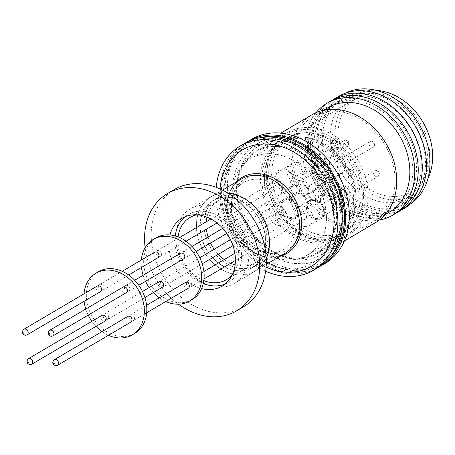 <?xml version="1.0" encoding="UTF-8"?>
<svg xmlns="http://www.w3.org/2000/svg" width="455" height="455" viewBox="0 0 455 455"><rect width="100%" height="100%" fill="white"/><g stroke="black" fill="none" stroke-linecap="round" stroke-linejoin="round"><path stroke-width="0.34" stroke-dasharray="2.27 1.71" d="M222.336 203.192A70.838 55.584 -120.5 0 0 291.814 272.704A70.838 55.584 -120.5 0 0 340.249 207.816A70.838 55.584 -120.5 0 0 270.77 138.309A70.838 55.584 -120.5 0 0 222.336 203.192M330.393 256.734A70.838 55.584 59.5 0 1 269.115 263.331A70.838 55.584 59.5 0 1 225.725 201.195A70.838 55.584 59.5 0 1 260.26 137.734M342.877 203.459C340.391 172.684 305.305 137.592 278.642 139.207C251.149 135.476 226.692 168.236 233.881 199.199C236.367 229.968 271.453 265.06 298.116 263.445C325.609 267.182 350.066 234.416 342.877 203.459M265.328 235.286A38.942 30.559 -120.5 0 0 213.145 200.462A38.942 30.559 -120.5 0 0 200.501 232.744A38.942 30.559 -120.5 0 0 252.69 267.563A38.942 30.559 -120.5 0 0 265.328 235.286M333.634 208.913A65.486 51.381 -120.5 0 0 269.406 144.656A65.486 51.381 -120.5 0 0 224.633 204.636A65.486 51.381 -120.5 0 0 288.862 268.894A65.486 51.381 -120.5 0 0 333.634 208.913M232.556 204.949A55.965 43.913 59.5 0 1 250.722 158.562A55.965 43.913 59.5 0 1 325.712 208.606A55.965 43.913 59.5 0 1 307.552 254.988A55.965 43.913 59.5 0 1 232.556 204.949M354.371 191.714A55.965 43.913 -120.5 0 0 279.376 141.676A55.965 43.913 -120.5 0 0 261.215 188.057A55.965 43.913 -120.5 0 0 336.205 238.101A55.965 43.913 -120.5 0 0 354.371 191.714M262.654 188.114A54.23 42.554 59.5 0 1 280.257 143.166A54.23 42.554 59.5 0 1 352.926 191.657A54.23 42.554 59.5 0 1 335.329 236.611A54.23 42.554 59.5 0 1 262.654 188.114M355.395 190.207A54.23 42.554 -120.5 0 0 282.72 141.71A54.23 42.554 -120.5 0 0 265.117 186.664A54.23 42.554 -120.5 0 0 337.792 235.155A54.23 42.554 -120.5 0 0 355.395 190.207M318.966 180.385A9.606 7.536 59.5 0 1 315.85 188.347A9.606 7.536 59.5 0 1 302.979 179.759A9.606 7.536 59.5 0 1 306.096 171.797A9.606 7.536 59.5 0 1 318.966 180.385M328.857 174.555A9.606 7.536 59.5 0 1 325.74 182.518A9.606 7.536 59.5 0 1 312.869 173.929A9.606 7.536 59.5 0 1 315.986 165.967A9.606 7.536 59.5 0 1 328.857 174.555M297.752 208.771A9.606 7.536 59.5 0 1 294.635 216.734A9.606 7.536 59.5 0 1 281.764 208.14A9.606 7.536 59.5 0 1 284.881 200.177A9.606 7.536 59.5 0 1 297.752 208.771M307.643 202.941A9.606 7.536 59.5 0 1 304.526 210.904A9.606 7.536 59.5 0 1 291.655 202.31A9.606 7.536 59.5 0 1 294.772 194.348A9.606 7.536 59.5 0 1 307.643 202.941M293.162 179.355A9.606 7.536 59.5 0 1 290.045 187.318A9.606 7.536 59.5 0 1 277.169 178.73A9.606 7.536 59.5 0 1 280.291 170.767A9.606 7.536 59.5 0 1 293.162 179.355M303.053 173.531A9.606 7.536 59.5 0 1 299.936 181.488A9.606 7.536 59.5 0 1 287.06 172.9A9.606 7.536 59.5 0 1 290.182 164.938A9.606 7.536 59.5 0 1 303.053 173.531M323.562 209.795A9.606 7.536 59.5 0 1 320.445 217.757A9.606 7.536 59.5 0 1 307.569 209.169A9.606 7.536 59.5 0 1 310.691 201.207A9.606 7.536 59.5 0 1 323.562 209.795M333.452 203.965A9.606 7.536 59.5 0 1 330.336 211.928A9.606 7.536 59.5 0 1 317.459 203.339A9.606 7.536 59.5 0 1 320.582 195.377A9.606 7.536 59.5 0 1 333.452 203.965M312.574 190.304A10.789 8.463 59.5 0 1 302.609 182.102A10.789 8.463 59.5 0 1 305.498 170.779A10.789 8.463 59.5 0 1 309.372 169.834A10.789 8.463 59.5 0 1 319.336 178.042A10.789 8.463 59.5 0 1 316.452 189.365A10.789 8.463 59.5 0 1 312.574 190.304M300.869 197.208A10.789 8.463 59.5 0 1 290.899 189.001A10.789 8.463 59.5 0 1 293.788 177.677A10.789 8.463 59.5 0 1 297.661 176.739A10.789 8.463 59.5 0 1 307.625 184.946A10.789 8.463 59.5 0 1 304.742 196.264A10.789 8.463 59.5 0 1 300.869 197.208M291.359 218.69A10.789 8.463 59.5 0 1 281.395 210.483A10.789 8.463 59.5 0 1 284.278 199.159A10.789 8.463 59.5 0 1 288.157 198.221A10.789 8.463 59.5 0 1 298.122 206.428A10.789 8.463 59.5 0 1 295.238 217.752A10.789 8.463 59.5 0 1 291.359 218.69M279.654 225.589A10.789 8.463 59.5 0 1 269.684 217.382A10.789 8.463 59.5 0 1 272.573 206.058A10.789 8.463 59.5 0 1 276.447 205.12A10.789 8.463 59.5 0 1 286.411 213.327A10.789 8.463 59.5 0 1 283.528 224.651A10.789 8.463 59.5 0 1 279.654 225.589M286.769 189.28A10.789 8.463 59.5 0 1 276.805 181.073A10.789 8.463 59.5 0 1 279.688 169.749A10.789 8.463 59.5 0 1 283.562 168.811A10.789 8.463 59.5 0 1 293.532 177.018A10.789 8.463 59.5 0 1 290.643 188.336A10.789 8.463 59.5 0 1 286.769 189.28M275.059 196.179A10.789 8.463 59.5 0 1 265.094 187.972A10.789 8.463 59.5 0 1 267.978 176.648A10.789 8.463 59.5 0 1 271.857 175.71A10.789 8.463 59.5 0 1 281.821 183.917A10.789 8.463 59.5 0 1 278.932 195.24A10.789 8.463 59.5 0 1 275.059 196.179M317.169 219.719A10.789 8.463 59.5 0 1 307.205 211.512A10.789 8.463 59.5 0 1 310.088 200.189A10.789 8.463 59.5 0 1 313.961 199.25A10.789 8.463 59.5 0 1 323.932 207.457A10.789 8.463 59.5 0 1 321.042 218.775A10.789 8.463 59.5 0 1 317.169 219.719M305.459 226.618A10.789 8.463 59.5 0 1 295.494 218.411A10.789 8.463 59.5 0 1 298.378 207.088A10.789 8.463 59.5 0 1 302.257 206.149A10.789 8.463 59.5 0 1 312.221 214.356A10.789 8.463 59.5 0 1 309.332 225.68A10.789 8.463 59.5 0 1 305.459 226.618M187.198 254.709A3.23 2.537 59.5 0 1 186.146 257.382A3.23 2.537 59.5 0 1 181.818 254.499A3.23 2.537 59.5 0 1 182.864 251.82A3.23 2.537 59.5 0 1 187.198 254.709M296.575 186.868A3.23 2.537 -120.5 0 0 300.903 189.758A3.23 2.537 -120.5 0 0 301.955 187.079A3.23 2.537 -120.5 0 0 297.621 184.19A3.23 2.537 -120.5 0 0 296.575 186.868M165.984 283.09A3.23 2.537 59.5 0 1 164.932 285.768A3.23 2.537 59.5 0 1 160.604 282.879A3.23 2.537 59.5 0 1 161.65 280.2A3.23 2.537 59.5 0 1 165.984 283.09M275.36 215.249A3.23 2.537 -120.5 0 0 279.688 218.138A3.23 2.537 -120.5 0 0 280.741 215.46A3.23 2.537 -120.5 0 0 276.407 212.57A3.23 2.537 -120.5 0 0 275.36 215.249M161.388 253.68A3.23 2.537 59.5 0 1 160.342 256.358A3.23 2.537 59.5 0 1 156.014 253.469A3.23 2.537 59.5 0 1 157.06 250.79A3.23 2.537 59.5 0 1 161.388 253.68M270.77 185.839A3.23 2.537 -120.5 0 0 275.099 188.728A3.23 2.537 -120.5 0 0 276.145 186.049A3.23 2.537 -120.5 0 0 271.817 183.16A3.23 2.537 -120.5 0 0 270.77 185.839M191.788 284.119A3.23 2.537 59.5 0 1 190.742 286.798A3.23 2.537 59.5 0 1 186.413 283.909A3.23 2.537 59.5 0 1 187.46 281.23A3.23 2.537 59.5 0 1 191.788 284.119M301.17 216.279A3.23 2.537 -120.5 0 0 305.498 219.168A3.23 2.537 -120.5 0 0 306.545 216.489A3.23 2.537 -120.5 0 0 302.217 213.6A3.23 2.537 -120.5 0 0 301.17 216.279M192.061 299.612A35.769 28.068 59.5 0 1 144.127 267.625A35.769 28.068 59.5 0 1 155.741 237.976M165.756 301.517A35.769 28.068 59.5 0 1 159.318 297.815M153.346 292.599A35.769 28.068 59.5 0 1 149.212 287.532M145.543 281.315A35.769 28.068 59.5 0 1 143.12 275.241M134.47 317.897A3.23 2.537 59.5 0 1 133.417 320.576A3.23 2.537 59.5 0 1 129.089 317.687A3.23 2.537 59.5 0 1 130.136 315.008A3.23 2.537 59.5 0 1 134.47 317.897M184.997 282.68A3.23 2.537 -120.5 0 0 183.945 285.359A3.23 2.537 -120.5 0 0 188.273 288.248M104.07 287.463A3.23 2.537 59.5 0 1 103.018 290.136A3.23 2.537 59.5 0 1 98.689 287.247A3.23 2.537 59.5 0 1 99.736 284.574A3.23 2.537 59.5 0 1 104.07 287.463M154.598 252.241A3.23 2.537 -120.5 0 0 153.545 254.919A3.23 2.537 -120.5 0 0 157.874 257.809M108.66 316.873A3.23 2.537 59.5 0 1 107.613 319.552A3.23 2.537 59.5 0 1 103.279 316.663A3.23 2.537 59.5 0 1 104.331 313.984A3.23 2.537 59.5 0 1 108.66 316.873M159.187 281.656A3.23 2.537 -120.5 0 0 158.141 284.329A3.23 2.537 -120.5 0 0 162.469 287.219M129.874 288.487A3.23 2.537 59.5 0 1 128.828 291.166A3.23 2.537 59.5 0 1 124.494 288.277A3.23 2.537 59.5 0 1 125.546 285.598A3.23 2.537 59.5 0 1 129.874 288.487M180.402 253.27A3.23 2.537 -120.5 0 0 179.355 255.949A3.23 2.537 -120.5 0 0 183.683 258.838M134.737 333.39A35.769 28.068 59.5 0 1 86.808 301.409A35.769 28.068 59.5 0 1 98.416 271.76M108.438 335.301A35.769 28.068 59.5 0 1 101.994 331.593M96.022 326.377A35.769 28.068 59.5 0 1 91.887 321.315M88.225 315.093A35.769 28.068 59.5 0 1 85.796 309.025M127.673 316.464A3.23 2.537 -120.5 0 0 126.626 319.143A3.23 2.537 -120.5 0 0 130.955 322.032M97.273 286.024A3.23 2.537 -120.5 0 0 96.227 288.703A3.23 2.537 -120.5 0 0 100.555 291.592M101.863 315.434A3.23 2.537 -120.5 0 0 100.817 318.113A3.23 2.537 -120.5 0 0 105.145 321.002M123.078 287.054A3.23 2.537 -120.5 0 0 122.031 289.733A3.23 2.537 -120.5 0 0 126.359 292.622M268.786 235.423A43.1 33.818 59.5 0 1 254.794 271.146A43.1 33.818 59.5 0 1 197.043 232.607A43.1 33.818 59.5 0 1 211.035 196.884A43.1 33.818 59.5 0 1 268.786 235.423M266.101 267.153A67.607 53.053 59.5 0 1 220.647 205.876A67.607 53.053 59.5 0 1 219.998 188.927M317.909 267.637A72.117 56.591 59.5 0 1 221.272 203.146A72.117 56.591 59.5 0 1 244.676 143.37M265.646 271.214A72.117 56.591 59.5 0 1 216.893 205.728A72.117 56.591 59.5 0 1 216.227 187.358M324.995 263.456A72.117 56.591 59.5 0 1 228.359 198.971A72.117 56.591 59.5 0 1 251.763 139.196M319.581 266.602A72.117 56.591 59.5 0 1 224.656 201.15A72.117 56.591 59.5 0 1 246.394 142.409M375.625 222.569A62.597 49.117 59.5 0 1 291.746 166.598A62.597 49.117 59.5 0 1 312.062 114.711M389.389 212.115A60.578 47.536 59.5 0 1 308.217 157.948A60.578 47.536 59.5 0 1 327.879 107.733M394.263 170.619A60.578 47.536 59.5 0 1 374.601 220.829A60.578 47.536 59.5 0 1 293.424 166.661A60.578 47.536 59.5 0 1 313.086 116.452A60.578 47.536 59.5 0 1 394.263 170.619M379.339 220.083A64.906 50.932 59.5 0 1 305.885 157.055A64.906 50.932 59.5 0 1 316.037 112.669M412.02 160.154A60.578 47.536 59.5 0 1 370.598 215.642A60.578 47.536 59.5 0 1 311.18 156.196A60.578 47.536 59.5 0 1 352.602 100.709A60.578 47.536 59.5 0 1 412.02 160.154M344.782 193.955A3.23 2.537 59.5 0 1 343.735 196.634A3.23 2.537 59.5 0 1 339.407 193.745A3.23 2.537 59.5 0 1 340.454 191.066A3.23 2.537 59.5 0 1 344.782 193.955M314.382 163.516A3.23 2.537 59.5 0 1 313.336 166.194A3.23 2.537 59.5 0 1 309.008 163.305A3.23 2.537 59.5 0 1 310.054 160.626A3.23 2.537 59.5 0 1 314.382 163.516M318.978 192.926A3.23 2.537 59.5 0 1 317.931 195.605A3.23 2.537 59.5 0 1 313.597 192.715A3.23 2.537 59.5 0 1 314.65 190.036A3.23 2.537 59.5 0 1 318.978 192.926M340.192 164.545A3.23 2.537 59.5 0 1 339.146 167.218A3.23 2.537 59.5 0 1 334.812 164.329A3.23 2.537 59.5 0 1 335.864 161.656A3.23 2.537 59.5 0 1 340.192 164.545M394.559 214.032A64.906 50.932 59.5 0 1 309.343 155.018A64.906 50.932 59.5 0 1 328.703 102.284M415.739 157.965A60.578 47.536 59.5 0 1 374.317 213.452A60.578 47.536 59.5 0 1 314.9 154.006A60.578 47.536 59.5 0 1 356.322 98.519A60.578 47.536 59.5 0 1 415.739 157.965M336.535 202.151A9.606 7.536 59.5 0 1 333.413 210.113A9.606 7.536 59.5 0 1 320.542 201.525A9.606 7.536 59.5 0 1 323.659 193.563A9.606 7.536 59.5 0 1 336.535 202.151M334.101 193.534A9.606 7.536 -120.5 0 0 346.972 202.122A9.606 7.536 -120.5 0 0 350.088 194.16A9.606 7.536 -120.5 0 0 337.218 185.572A9.606 7.536 -120.5 0 0 334.101 193.534M306.135 171.711A9.606 7.536 59.5 0 1 303.013 179.674A9.606 7.536 59.5 0 1 290.142 171.086A9.606 7.536 59.5 0 1 293.259 163.123A9.606 7.536 59.5 0 1 306.135 171.711M303.701 163.095A9.606 7.536 -120.5 0 0 316.572 171.683A9.606 7.536 -120.5 0 0 319.689 163.72A9.606 7.536 -120.5 0 0 306.818 155.132A9.606 7.536 -120.5 0 0 303.701 163.095M310.725 201.121A9.606 7.536 59.5 0 1 307.608 209.084A9.606 7.536 59.5 0 1 294.738 200.496A9.606 7.536 59.5 0 1 297.854 192.533A9.606 7.536 59.5 0 1 310.725 201.121M308.291 192.505A9.606 7.536 -120.5 0 0 321.167 201.099A9.606 7.536 -120.5 0 0 324.284 193.136A9.606 7.536 -120.5 0 0 311.413 184.542A9.606 7.536 -120.5 0 0 308.291 192.505M331.94 172.741A9.606 7.536 59.5 0 1 328.823 180.703A9.606 7.536 59.5 0 1 315.952 172.115A9.606 7.536 59.5 0 1 319.069 164.153A9.606 7.536 59.5 0 1 331.94 172.741M329.511 164.124A9.606 7.536 -120.5 0 0 342.382 172.712A9.606 7.536 -120.5 0 0 345.499 164.75A9.606 7.536 -120.5 0 0 332.628 156.162A9.606 7.536 -120.5 0 0 329.511 164.124M398.307 211.802A64.906 50.932 59.5 0 1 313.387 152.635A64.906 50.932 59.5 0 1 332.468 100.089M420.483 155.377A60.976 47.843 59.5 0 1 378.793 211.222A60.976 47.843 59.5 0 1 318.983 151.39A60.976 47.843 59.5 0 1 360.673 95.544A60.976 47.843 59.5 0 1 420.483 155.377M267.239 184.81A55.385 43.458 59.5 0 1 285.217 138.9A55.385 43.458 59.5 0 1 359.433 188.427A55.385 43.458 59.5 0 1 341.46 234.336A55.385 43.458 59.5 0 1 267.239 184.81M361.594 187.159A55.385 43.458 -120.5 0 0 287.372 137.632A55.385 43.458 -120.5 0 0 269.4 183.536A55.385 43.458 -120.5 0 0 343.616 233.062A55.385 43.458 -120.5 0 0 361.594 187.159M402.436 209.363A64.906 50.932 59.5 0 1 317.613 150.144A64.906 50.932 59.5 0 1 336.603 97.654M424.703 152.886A60.976 47.843 59.5 0 1 383.013 208.737A60.976 47.843 59.5 0 1 323.209 148.904A60.976 47.843 59.5 0 1 364.899 93.053A60.976 47.843 59.5 0 1 424.703 152.886M266.516 183.428A58.849 46.177 -120.5 0 0 345.373 236.048A58.849 46.177 -120.5 0 0 364.472 187.272A58.849 46.177 -120.5 0 0 285.615 134.646A58.849 46.177 -120.5 0 0 266.516 183.428M237.863 200.314A58.849 46.177 -120.5 0 0 316.714 252.935A58.849 46.177 -120.5 0 0 335.818 204.158A58.849 46.177 -120.5 0 0 256.961 151.538A58.849 46.177 -120.5 0 0 237.863 200.314M410.364 204.05A64.354 50.494 59.5 0 1 322.026 147.829A64.354 50.494 59.5 0 1 345.095 93.298M426.989 149.826A57.694 45.272 59.5 0 1 408.266 197.646A57.694 45.272 59.5 0 1 330.95 146.055A57.694 45.272 59.5 0 1 349.679 98.234A57.694 45.272 59.5 0 1 426.989 149.826M237.14 200.285A59.713 46.854 59.5 0 1 256.523 150.793A59.713 46.854 59.5 0 1 336.535 204.187A59.713 46.854 59.5 0 1 317.158 253.68A59.713 46.854 59.5 0 1 237.14 200.285M367.35 186.027A59.713 46.854 -120.5 0 0 287.332 132.632A59.713 46.854 -120.5 0 0 267.955 182.125A59.713 46.854 -120.5 0 0 347.967 235.519A59.713 46.854 -120.5 0 0 367.35 186.027M427.996 178.292A57.694 45.272 59.5 0 1 413.191 194.74A57.694 45.272 59.5 0 1 336.723 147.539L332.002 150.321L331.809 149.2L332.844 150.406L333.037 151.532L339.618 147.653A54.23 42.554 -120.5 0 0 411.434 191.754A54.23 42.554 -120.5 0 0 429.037 146.806A54.23 42.554 -120.5 0 0 356.367 98.314A54.23 42.554 -120.5 0 0 338.241 138.894L331.667 142.773L332.844 150.406L331.814 143.837L330.779 142.631L331.809 149.2L340.169 147.471L339.14 140.908L330.779 142.631L331.809 149.2M272.517 182.307A54.23 42.554 59.5 0 1 290.119 137.353A54.23 42.554 59.5 0 1 362.789 185.85A54.23 42.554 59.5 0 1 345.186 230.799A54.23 42.554 59.5 0 1 272.517 182.307M169.971 234.951A39.403 30.917 -120.5 0 0 169.305 250.887A39.403 30.917 -120.5 0 0 201.605 288.624M225.054 284.079A39.403 30.917 -120.5 0 0 228.274 282.492A39.403 30.917 -120.5 0 0 241.059 249.829A39.403 30.917 -120.5 0 0 188.256 214.595A39.403 30.917 -120.5 0 0 185.31 216.637M175.243 235.94A39.403 30.917 -120.5 0 0 175.465 247.253A39.403 30.917 -120.5 0 0 203.288 283.533M232.238 274.854A36.059 28.295 -120.5 0 0 238.278 249.721A36.059 28.295 -120.5 0 0 196.856 214.823M178.064 236.89A36.059 28.295 -120.5 0 0 178.252 247.366A36.059 28.295 -120.5 0 0 203.829 280.61M235.104 264.907A36.059 28.295 -120.5 0 0 254.919 262.899A36.059 28.295 -120.5 0 0 266.624 233.011A36.059 28.295 -120.5 0 0 218.303 200.769A36.059 28.295 -120.5 0 0 206.951 217.132M206.24 221.807A36.059 28.295 -120.5 0 0 206.399 229.212M204.392 230.571A38.715 30.377 -120.5 0 0 256.267 265.185A38.715 30.377 -120.5 0 0 268.831 233.102A38.715 30.377 -120.5 0 0 216.955 198.482A38.715 30.377 -120.5 0 0 204.392 230.571M200.695 232.75A38.715 30.377 -120.5 0 0 252.57 267.364A38.715 30.377 -120.5 0 0 265.134 235.28A38.715 30.377 -120.5 0 0 213.258 200.661A38.715 30.377 -120.5 0 0 200.695 232.75M227.693 193.039A43.27 33.954 -120.5 0 0 210.944 196.736A43.27 33.954 -120.5 0 0 196.901 232.602A43.27 33.954 -120.5 0 0 254.885 271.294A43.27 33.954 -120.5 0 0 266.232 258.434M176.295 244.744A43.27 33.954 -120.5 0 0 234.28 283.437A43.27 33.954 -120.5 0 0 248.322 247.571A43.27 33.954 -120.5 0 0 190.338 208.879A43.27 33.954 -120.5 0 0 176.295 244.744M174.191 189.599A68.079 53.417 -120.5 0 0 152.095 246.03A68.079 53.417 -120.5 0 0 243.323 306.903M145.122 247.696A68.079 53.417 -120.5 0 0 145.441 249.949A68.079 53.417 -120.5 0 0 178.417 304.19M208.094 236.953A36.059 28.295 -120.5 0 0 210.529 243.015M214.191 249.238A36.059 28.295 -120.5 0 0 218.32 254.305M224.269 259.538A36.059 28.295 -120.5 0 0 230.674 263.263M338.241 138.894L335.352 138.786L330.631 141.568L330.779 142.631M330.631 141.568L331.667 142.773M336.723 147.539L339.618 147.653M335.352 138.786A57.694 45.272 59.5 0 1 354.61 95.328A57.694 45.272 59.5 0 1 376.171 90.346M332.002 150.321L333.037 151.532M339.14 140.908L340.175 142.108L331.814 143.837M340.175 142.108L341.204 148.677L340.169 147.471M332.844 150.406L341.204 148.677M141.448 267.489A35.769 28.068 59.5 0 1 141.329 260.061M84.124 301.273A35.769 28.068 59.5 0 1 84.004 293.845M230.765 214.908A38.942 30.559 -120.5 0 0 280.092 251.166A38.942 30.559 -120.5 0 0 282.947 249.732A38.942 30.559 -120.5 0 0 295.585 217.456A38.942 30.559 -120.5 0 0 246.252 181.198A38.942 30.559 -120.5 0 0 243.402 182.631A38.942 30.559 -120.5 0 0 230.765 214.908M284.17 251.496A41.308 32.413 59.5 0 1 231.845 213.037A41.308 32.413 59.5 0 1 248.276 177.274A41.308 32.413 59.5 0 1 300.607 215.733A41.308 32.413 59.5 0 1 284.17 251.496M57.478 365.331A3.23 2.537 59.5 0 1 56.318 365.61A3.23 2.537 59.5 0 1 53.15 362.442A3.23 2.537 59.5 0 1 54.196 359.763M27.078 334.891A3.23 2.537 59.5 0 1 25.918 335.176A3.23 2.537 59.5 0 1 22.75 332.002A3.23 2.537 59.5 0 1 23.797 329.323M31.674 364.301A3.23 2.537 59.5 0 1 30.513 364.586A3.23 2.537 59.5 0 1 27.34 361.412A3.23 2.537 59.5 0 1 28.392 358.733M52.888 335.921A3.23 2.537 59.5 0 1 51.728 336.2A3.23 2.537 59.5 0 1 48.56 333.032A3.23 2.537 59.5 0 1 49.606 330.353M281.781 254.965A43.1 33.818 -120.5 0 0 284.944 253.378L281.941 254.885C267.699 261.511 246.024 252.366 235.121 233.955C222.205 213.907 225.805 187.261 241.178 179.122A43.1 33.818 -120.5 0 0 227.193 214.84A43.1 33.818 -120.5 0 0 281.781 254.965M237.823 198.374A62.597 49.117 59.5 0 1 258.139 146.487A62.597 49.117 59.5 0 1 342.018 202.458A62.597 49.117 59.5 0 1 342.018 202.464A62.597 49.117 59.5 0 1 321.702 254.351A62.597 49.117 59.5 0 1 237.823 198.38A62.597 49.117 59.5 0 1 237.823 198.374M375.819 170.625A3.23 2.537 -120.5 0 0 374.658 170.909A3.23 2.537 -120.5 0 0 373.612 173.588A3.23 2.537 -120.5 0 0 376.78 176.756A3.23 2.537 -120.5 0 0 377.94 176.477A3.23 2.537 -120.5 0 0 378.987 173.799A3.23 2.537 -120.5 0 0 375.819 170.625M377.786 172.456L377.889 173.11L377.786 172.456M345.419 140.185A3.23 2.537 -120.5 0 0 344.259 140.47A3.23 2.537 -120.5 0 0 343.212 143.149A3.23 2.537 -120.5 0 0 346.38 146.317A3.23 2.537 -120.5 0 0 347.54 146.038A3.23 2.537 -120.5 0 0 348.587 143.359A3.23 2.537 -120.5 0 0 345.419 140.185M347.387 142.017L347.489 142.671L347.387 142.017M350.009 169.601A3.23 2.537 -120.5 0 0 348.849 169.88A3.23 2.537 -120.5 0 0 347.802 172.559A3.23 2.537 -120.5 0 0 350.97 175.727A3.23 2.537 -120.5 0 0 352.13 175.448A3.23 2.537 -120.5 0 0 353.182 172.769A3.23 2.537 -120.5 0 0 350.009 169.601M351.982 171.427L352.085 172.087L351.982 171.427M371.229 141.215A3.23 2.537 -120.5 0 0 370.063 141.499A3.23 2.537 -120.5 0 0 369.016 144.172A3.23 2.537 -120.5 0 0 372.184 147.346A3.23 2.537 -120.5 0 0 373.345 147.062A3.23 2.537 -120.5 0 0 374.397 144.383A3.23 2.537 -120.5 0 0 371.229 141.215M373.197 143.046L373.299 143.7L373.197 143.046M279.893 256.353A44.112 34.614 59.5 0 1 227.654 214.038A44.112 34.614 59.5 0 1 236.128 182.097M252.69 267.563L280.462 250.984C268.382 256.91 247.668 248.112 237.897 230.037C228.473 212.383 228.626 192.306 243.402 182.631L213.145 200.462M225.981 201.508C231.021 241.889 273.216 277.249 305.157 269.11C329.557 264.73 345.14 237.948 339.993 207.503C334.954 167.144 292.798 131.796 260.863 139.895C236.441 144.246 220.829 171.046 225.981 201.508M280.803 133.133L258.139 146.487C286.519 127.161 336.552 160.228 341.568 202.998C345.072 222.808 338.423 244.466 321.702 254.351L344.372 240.991M340.454 191.066L374.658 170.909L376.359 170.483C379.737 171.751 380.261 173.753 377.94 176.477L343.735 196.634M310.054 160.626L344.259 140.47L345.959 140.043C349.338 141.312 349.861 143.314 347.54 146.038L313.336 166.194M314.65 190.036L348.849 169.88L350.555 169.453C353.927 170.727 354.456 172.724 352.13 175.448L317.931 195.605M335.864 161.656L370.063 141.499L371.769 141.067C375.142 142.341 375.671 144.343 373.345 147.062L339.146 167.218M279.376 141.676L250.722 158.562M282.72 141.71L280.257 143.166M315.85 188.347L325.74 182.518M294.635 216.734L304.526 210.904M290.045 187.318L299.936 181.488M320.445 217.757L330.336 211.928M305.498 170.779L293.788 177.677M284.278 199.159L272.573 206.058M279.688 169.749L267.978 176.648M310.088 200.189L298.378 207.088M186.146 257.382L196.122 251.507M226.795 233.432L300.903 189.758M164.932 285.768L202.219 263.798M232.966 245.672L279.688 218.138M160.342 256.358L186.015 241.224M217.001 222.967L275.099 188.728M190.742 286.798L204.011 278.978M235.411 260.47L305.498 219.168M133.417 320.576L146.686 312.756M103.018 290.136L128.697 275.008M107.613 319.552L144.895 297.576M128.828 291.166L138.803 285.285M254.794 271.146L266.266 264.383M385.26 214.55L374.601 220.829M333.413 210.113L346.972 202.122M303.013 179.674L316.572 171.683M307.608 209.084L321.167 201.099M328.823 180.703L342.382 172.712M287.372 137.632L285.217 138.9M345.373 236.048L316.714 252.935M287.332 132.632L256.523 150.793M413.191 194.74L408.266 197.646M356.367 98.314L290.119 137.353M188.256 214.595L182.097 218.224M218.303 200.769L189.957 217.479M256.267 265.185L252.57 267.364M254.885 271.294L234.28 283.437M210.944 196.736L190.338 208.879M216.955 198.482L213.258 200.661M254.919 262.899L226.573 279.609M228.274 282.492L222.108 286.121M411.434 191.754L345.186 230.799M354.61 95.328L349.679 98.234M347.967 235.519L317.158 253.68M285.615 134.646L256.961 151.538M343.616 233.062L341.46 234.336M319.069 164.153L332.628 156.162M297.854 192.533L311.413 184.542M293.259 163.123L306.818 155.132M323.659 193.563L337.218 185.572M323.75 110.167L313.086 116.452M211.035 196.884L222.501 190.127M336.205 238.101L307.552 254.988M337.792 235.155L335.329 236.611M306.096 171.797L315.986 165.967M284.881 200.177L294.772 194.348M280.291 170.767L290.182 164.938M310.691 201.207L320.582 195.377M316.452 189.365L304.742 196.264M295.238 217.752L283.528 224.651M290.643 188.336L278.932 195.24M321.042 218.775L309.332 225.68M182.864 251.82L191.987 246.439M222.74 228.319L297.621 184.19M161.65 280.2L199.79 257.723M230.457 239.648L276.407 212.57M157.06 250.79L179.577 237.521M210.983 219.014L271.817 183.16M187.46 281.23L203.886 271.55M234.871 253.287L302.217 213.6M130.136 315.008L146.567 305.328M99.736 284.574L122.258 271.299M104.331 313.984L142.466 291.507M125.546 285.598L134.669 280.223"/><path stroke-width="0.68" d="M260.26 137.734A70.838 55.584 59.5 0 1 343.639 205.819A70.838 55.584 59.5 0 1 330.393 256.734M141.329 260.061A35.769 28.068 59.5 0 1 153.272 239.427L155.741 237.976A35.769 28.068 59.5 0 1 203.669 269.963A35.769 28.068 59.5 0 1 192.061 299.612L189.599 301.062A35.769 28.068 59.5 0 1 165.756 301.517M153.272 239.427A35.769 28.068 59.5 0 1 201.207 271.413A35.769 28.068 59.5 0 1 189.599 301.062M159.318 297.815A35.769 28.068 59.5 0 1 153.346 292.599M149.212 287.532A35.769 28.068 59.5 0 1 145.543 281.315M143.12 275.241A35.769 28.068 59.5 0 1 141.664 269.076A35.769 28.068 59.5 0 1 141.448 267.489M146.686 312.756L188.273 288.248A3.23 2.537 -120.5 0 0 189.325 285.569A3.23 2.537 -120.5 0 0 184.997 282.68L146.567 305.328M128.697 275.008L157.874 257.809A3.23 2.537 -120.5 0 0 158.926 255.13A3.23 2.537 -120.5 0 0 154.598 252.241L122.258 271.299M144.895 297.576L162.469 287.219A3.23 2.537 -120.5 0 0 163.516 284.546A3.23 2.537 -120.5 0 0 159.187 281.656L142.466 291.507M138.803 285.285L183.683 258.838A3.23 2.537 -120.5 0 0 184.73 256.159A3.23 2.537 -120.5 0 0 180.402 253.27L134.669 280.223M84.004 293.845A35.769 28.068 59.5 0 1 95.954 273.21L98.416 271.76A35.769 28.068 59.5 0 1 146.351 303.741A35.769 28.068 59.5 0 1 134.737 333.39L132.274 334.846A35.769 28.068 59.5 0 1 108.438 335.301M95.954 273.21A35.769 28.068 59.5 0 1 143.882 305.197A35.769 28.068 59.5 0 1 132.274 334.846M101.994 331.593A35.769 28.068 59.5 0 1 96.022 326.377M91.887 321.315A35.769 28.068 59.5 0 1 88.225 315.093M85.796 309.025A35.769 28.068 59.5 0 1 84.34 302.859A35.769 28.068 59.5 0 1 84.124 301.273M130.955 322.032A3.23 2.537 -120.5 0 0 132.001 319.353A3.23 2.537 -120.5 0 0 127.673 316.464L54.196 359.763A3.23 2.537 59.5 0 1 55.356 359.484A3.23 2.537 59.5 0 1 58.53 362.652A3.23 2.537 59.5 0 1 57.478 365.331L130.955 322.032M100.555 291.592A3.23 2.537 -120.5 0 0 101.601 288.914A3.23 2.537 -120.5 0 0 97.273 286.024L23.797 329.323A3.23 2.537 59.5 0 1 24.957 329.045A3.23 2.537 59.5 0 1 28.13 332.213A3.23 2.537 59.5 0 1 27.078 334.891L100.555 291.592M105.145 321.002A3.23 2.537 -120.5 0 0 106.197 318.324A3.23 2.537 -120.5 0 0 101.863 315.434L28.392 358.733A3.23 2.537 59.5 0 1 29.552 358.455A3.23 2.537 59.5 0 1 32.72 361.623A3.23 2.537 59.5 0 1 31.674 364.301L105.145 321.002M126.359 292.622A3.23 2.537 -120.5 0 0 127.411 289.943A3.23 2.537 -120.5 0 0 123.078 287.054L49.606 330.353A3.23 2.537 59.5 0 1 50.767 330.068A3.23 2.537 59.5 0 1 53.935 333.242A3.23 2.537 59.5 0 1 52.888 335.921L126.359 292.622M219.998 188.927A67.607 53.053 59.5 0 1 274.501 144.821A67.607 53.053 59.5 0 1 333.185 210.29A67.607 53.053 59.5 0 1 266.101 267.153M216.227 187.358A72.117 56.591 59.5 0 1 240.303 145.953L244.676 143.37A72.117 56.591 59.5 0 1 341.313 207.861A72.117 56.591 59.5 0 1 317.909 267.637L313.535 270.213A72.117 56.591 59.5 0 1 265.646 271.214M240.303 145.953A72.117 56.591 59.5 0 1 336.939 210.438A72.117 56.591 59.5 0 1 313.535 270.213M246.394 142.409A72.117 56.591 59.5 0 1 248.066 141.374L251.763 139.196A72.117 56.591 59.5 0 1 348.399 203.681A72.117 56.591 59.5 0 1 324.995 263.456L321.298 265.64A72.117 56.591 59.5 0 1 319.581 266.602M248.066 141.374A72.117 56.591 59.5 0 1 344.702 205.865A72.117 56.591 59.5 0 1 321.298 265.64M280.803 133.133L312.062 114.711A62.597 49.117 59.5 0 1 395.941 170.688A62.597 49.117 59.5 0 1 375.625 222.569L344.372 240.991M323.75 110.167L327.879 107.733A60.578 47.536 59.5 0 1 409.051 161.906A60.578 47.536 59.5 0 1 389.389 212.115L385.26 214.55M316.037 112.669A64.906 50.932 59.5 0 1 372.622 103.569A64.906 50.932 59.5 0 1 413.925 161.298A64.906 50.932 59.5 0 1 379.339 220.083M328.703 102.284A64.906 50.932 59.5 0 1 417.383 159.256A64.906 50.932 59.5 0 1 394.559 214.032M332.468 100.089A64.906 50.932 59.5 0 1 421.427 156.873A64.906 50.932 59.5 0 1 398.307 211.802M336.603 97.654A64.906 50.932 59.5 0 1 425.652 154.387A64.906 50.932 59.5 0 1 402.436 209.363M345.095 93.298A64.354 50.494 59.5 0 1 429.15 152.038A64.354 50.494 59.5 0 1 410.364 204.05M376.171 90.346A57.694 45.272 59.5 0 1 431.92 146.919A57.694 45.272 59.5 0 1 427.996 178.292M201.605 288.624A39.403 30.917 -120.5 0 0 222.108 286.121A39.403 30.917 -120.5 0 0 234.899 253.458A39.403 30.917 -120.5 0 0 182.097 218.224A39.403 30.917 -120.5 0 0 169.971 234.951M185.31 216.637A39.403 30.917 -120.5 0 0 175.243 235.94M196.856 214.823A36.059 28.295 -120.5 0 0 189.957 217.479A36.059 28.295 -120.5 0 0 178.064 236.89M206.951 217.132A36.059 28.295 -120.5 0 0 206.24 221.807M206.399 229.212A36.059 28.295 -120.5 0 0 206.598 230.657A36.059 28.295 -120.5 0 0 208.094 236.953M266.232 258.434A43.27 33.954 -120.5 0 0 268.928 235.428A43.27 33.954 -120.5 0 0 227.693 193.039M178.417 304.19A68.079 53.417 -120.5 0 0 236.668 310.828L243.323 306.903A68.079 53.417 -120.5 0 0 265.419 250.477A68.079 53.417 -120.5 0 0 174.191 189.599L167.537 193.523A68.079 53.417 -120.5 0 0 145.122 247.696M236.668 310.828A68.079 53.417 -120.5 0 0 258.764 254.396A68.079 53.417 -120.5 0 0 167.537 193.523M210.529 243.015A36.059 28.295 -120.5 0 0 214.191 249.238M218.32 254.305A36.059 28.295 -120.5 0 0 224.269 259.538M230.674 263.263A36.059 28.295 -120.5 0 0 235.104 264.907M203.829 280.61A36.059 28.295 -120.5 0 0 226.573 279.609A36.059 28.295 -120.5 0 0 232.238 274.854M203.288 283.533A39.403 30.917 -120.5 0 0 225.054 284.079M54.35 363.784L54.247 363.124L54.35 363.784M23.95 333.344L23.848 332.69L23.95 333.344M28.54 362.754L28.438 362.1L28.54 362.754M49.754 334.374L49.652 333.714L49.754 334.374M266.266 264.383L284.944 253.378A43.1 33.818 -120.5 0 0 298.929 217.655A43.1 33.818 -120.5 0 0 244.335 177.53A43.1 33.818 -120.5 0 0 241.178 179.122L222.501 190.127M236.128 182.097A44.112 34.614 59.5 0 1 245.2 175.852A44.112 34.614 59.5 0 1 301.079 216.921A44.112 34.614 59.5 0 1 283.533 255.107A44.112 34.614 59.5 0 1 279.893 256.353M54.196 359.763C51.876 362.487 52.399 364.483 55.777 365.757L57.478 365.331M23.797 329.323C21.476 332.048 21.999 334.044 25.378 335.318L27.078 334.891M28.392 358.733C26.066 361.458 26.595 363.46 29.967 364.728L31.674 364.301M49.606 330.353C47.28 333.077 47.809 335.073 51.182 336.347L52.888 335.921M196.122 251.507L226.795 233.432M202.219 263.798L232.966 245.672M186.015 241.224L217.001 222.967M204.011 278.978L235.411 260.47M191.987 246.439L222.74 228.319M199.79 257.723L230.457 239.648M179.577 237.521L210.983 219.014M203.886 271.55L234.871 253.287"/></g></svg>
